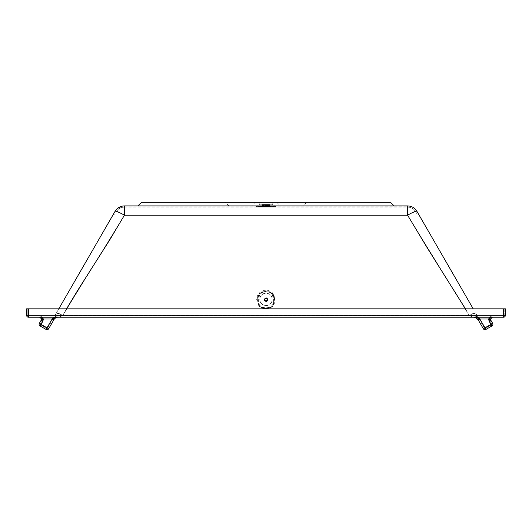 <?xml version="1.0" encoding="UTF-8"?>
<svg xmlns="http://www.w3.org/2000/svg" width="532" height="532" viewBox="0 0 532 532"><rect width="100%" height="100%" fill="white"/><g stroke="black" fill="none" stroke-linecap="round" stroke-linejoin="round"><path stroke-width="0.4" stroke-dasharray="2.66 2" d="M271.46 302.435A6.224 6.165 180 0 0 266 293.318A6.224 6.165 180 0 0 264.457 305.454A6.224 6.165 180 0 0 271.46 302.435M271.46 302.269A6.224 6.165 -0 0 1 259.776 299.317A6.224 6.165 -0 0 1 266 293.152A6.224 6.165 -0 0 1 271.46 302.269M62.716 315.576L124.435 215.34L62.716 315.576L58.786 317.225L62.716 315.576L469.284 315.576L473.214 317.225L39.574 317.225L492.426 317.225L473.214 317.225L469.284 315.576L407.565 215.34L469.284 315.576L62.716 315.576C59.724 313.92 57.995 313.202 57.529 313.415L54.111 319.333C56.478 317.119 57.995 316.42 58.653 317.225A5.985 5.985 0 0 1 58.786 317.225A11.019 8.113 90.4 0 0 58.653 317.225A5.985 5.985 0 0 1 58.786 317.225A17.676 16.692 90.8 0 0 58.606 317.225A1.915 1.097 -91.3 0 0 58.653 317.225C57.995 316.42 56.485 317.119 54.111 319.333L57.529 313.415C57.995 313.202 59.724 313.927 62.716 315.576M28.515 308.846L27.797 308.846L27.797 315.31L27.797 308.846L28.515 308.846L28.515 315.31L28.515 308.846L28.515 315.31L503.485 315.31L503.485 308.846L503.485 316.028L28.515 316.028A0.718 0.718 0 0 1 27.797 315.31A0.718 0.718 0 0 0 28.515 316.028L28.515 315.31L27.797 315.31L503.485 315.31L503.485 308.846L26.6 308.846L26.6 315.31L28.515 315.31L28.515 316.028L503.485 316.028L503.485 315.31L28.515 315.31L28.515 317.225L503.485 317.225L503.485 315.31L505.4 315.31A1.915 1.915 0 0 1 503.485 317.225M503.485 308.846L504.203 308.846L504.203 315.31L503.485 315.31L504.203 315.31A0.718 0.718 0 0 1 503.485 316.028A0.718 0.718 0 0 0 504.203 315.31L504.203 308.846L505.4 308.846L505.4 315.31M58.786 308.846L56.492 312.816C57.05 312.563 59.125 313.428 62.716 315.41L124.435 215.174L124.435 205.904L407.565 205.904L407.565 215.174C413.018 212.155 416.13 210.865 416.895 211.29M124.435 206.103L410.238 206.236M66.547 308.846L62.716 315.41C59.125 313.428 57.05 312.563 56.492 312.816L115.105 211.29C115.85 210.858 118.962 212.148 124.435 215.174L407.565 215.174L469.284 315.41L473.214 316.028L58.786 316.028L62.716 315.41L58.786 316.028L473.214 316.028A11.372 9.031 -90.4 0 1 473.374 316.028A7.182 7.182 -172.8 0 0 473.214 316.028A12.815 11.152 -90.5 0 1 473.394 316.028L473.374 316.028A11.391 9.044 -90.2 0 0 473.214 316.028L469.284 315.41L465.453 308.846M473.214 316.028A12.835 11.172 -90.8 0 1 473.394 316.028L473.44 316.028C472.655 315.815 478.328 316.068 478.926 318.735C476.12 316.148 474.265 315.243 473.374 316.028L473.686 316.028C476.047 316.161 476.891 316.008 478.926 318.735L479.545 318.515C476.479 316.227 474.424 315.403 473.394 316.028L473.374 316.028C474.424 315.403 476.479 316.227 479.545 318.515L479.837 318.921L479.545 318.515L478.926 318.735L479.212 319.233L475.508 312.816C474.95 312.563 472.875 313.428 469.284 315.41L62.716 315.41L469.284 315.41C472.875 313.428 474.95 312.563 475.508 312.816L478.926 318.735C476.12 316.148 474.271 315.243 473.374 316.028A7.182 7.182 0.8 0 0 473.214 316.028L473.267 316.028M117.053 208.83L117.678 208.291M122.493 206.077L123.431 205.951M47.647 328.131L52.788 319.233L47.647 328.131L46.69 328.41L52.163 318.921L52.788 319.233L52.163 318.921L52.455 318.515L53.074 318.735C55.88 316.148 57.729 315.243 58.626 316.028A12.835 11.172 90.8 0 1 58.786 316.028A11.372 9.031 90.4 0 0 58.626 316.028A11.391 9.044 90.2 0 1 58.786 316.028A12.815 11.152 90.5 0 0 58.606 316.028A7.182 7.182 161.1 0 1 58.786 316.028L39.574 316.028L58.786 316.028A7.182 7.182 -0.8 0 0 58.626 316.028L58.56 316.028C59.345 315.815 53.672 316.068 53.074 318.735C55.88 316.148 57.735 315.243 58.626 316.028C57.576 315.403 55.521 316.227 52.455 318.515L53.074 318.735C53.506 316.134 59.105 315.848 58.56 316.028L58.626 316.028C57.576 315.403 55.521 316.227 52.455 318.515L52.163 318.921L42.673 318.921C42.394 317.152 41.356 316.188 39.574 316.028C41.356 316.188 42.394 317.152 42.673 318.921L42.267 320.696L40.392 323.941L40.651 324.926L46.69 328.41L52.163 318.921L42.673 318.921L42.267 320.696L40.392 323.941L40.651 324.926L46.69 328.41L47.647 328.131M484.353 328.131L479.212 319.233L484.353 328.131A0.718 0.718 0 0 0 485.337 328.397L491.349 324.926L491.628 323.981A0.718 0.718 -0 0 0 491.608 323.941L489.733 320.696L489.327 318.921C489.606 317.152 490.644 316.188 492.426 316.028C490.644 316.188 489.606 317.152 489.327 318.921L489.733 320.696L491.608 323.941A0.718 0.718 180 0 1 491.628 323.981L491.349 324.926L485.337 328.397L484.978 327.825L484.353 328.131L484.978 327.825L479.837 318.921L479.212 319.233L489.327 318.921L479.837 318.921L484.978 327.825L491.628 323.981L484.978 327.825L485.337 328.397A0.718 0.718 0 0 1 484.353 328.131M414.189 208.178L412.566 207.134M251.636 205.904L280.364 205.904L251.636 205.904L255.227 202.313L276.773 202.313L255.227 202.313M124.435 215.34C119.66 212.7 116.894 211.55 116.142 211.889C118.057 208.803 120.824 207.207 124.435 207.101L407.565 207.101L407.565 215.34C412.433 212.647 415.199 211.497 415.858 211.889C415.106 211.543 412.347 212.7 407.565 215.34L407.565 207.101C411.176 207.207 413.943 208.803 415.858 211.889C413.943 208.817 411.183 207.221 407.565 207.101L124.435 207.101L124.435 215.34L124.435 207.101C120.817 207.221 118.057 208.817 116.142 211.889C116.801 211.497 119.56 212.647 124.435 215.34L407.565 215.34L124.435 215.34M483.315 328.729L484.978 327.905L485.935 329.434A1.915 1.915 0 0 1 483.315 328.729L474.471 313.415C474.005 313.202 472.276 313.92 469.284 315.576C472.276 313.927 474.005 313.202 474.471 313.415L475.655 315.463M260.54 202.313L272.224 202.313L260.54 202.313M260.54 204.228L272.224 204.228L260.54 204.228M256.936 207.101L276.327 207.101L256.936 207.101M491.947 325.963L490.989 324.434L484.978 327.905L479.545 318.754A1.915 0.333 -30 0 1 477.889 319.333C475.515 317.119 474.005 316.42 473.347 317.225A11.039 8.126 -90.5 0 0 473.214 317.225L473.214 317.225A17.716 16.731 -91.1 0 1 473.394 317.225A1.915 1.097 -88.7 0 1 473.347 317.225A5.985 5.985 0 0 0 473.214 317.225M46.065 329.434L47.022 327.905L48.685 328.729L53.825 319.832L52.163 319.007L43.391 319.007C42.494 317.657 41.217 317.059 39.574 317.225L41.483 319.007L41.23 320.098L42.886 321.188L41.011 324.434L47.022 327.905L52.455 318.754A1.915 0.333 -150 0 0 54.111 319.333L56.345 315.463M489.32 319.047L479.837 319.007L478.175 319.832L477.889 319.333C475.522 317.119 474.005 316.42 473.347 317.225L473.4 317.225C472.316 317.664 475.136 315.935 477.889 319.333M52.455 318.754L53.526 318.036M53.858 317.883L58.553 317.225M479.545 318.754L478.474 318.043M476.818 317.478L473.347 317.225M42.886 321.188L43.391 319.007L41.988 319.06M39.355 323.343L41.011 324.434L40.053 325.963A1.915 1.915 0 0 1 39.355 323.343M48.685 328.729L47.601 329.601M490.77 320.098L489.114 321.188L488.609 319.007C489.507 317.657 490.783 317.059 492.426 317.225L490.012 319.06M490.617 319.765L490.524 319.306M489.114 321.188L490.989 324.434L492.645 323.343M141.512 202.313L390.488 202.313L394.079 205.904L137.921 205.904L141.512 202.313M306.698 202.313L225.302 202.313L306.698 202.313L303.107 205.904L228.893 205.904L303.107 205.904M262.289 204.687L262.03 206.389L270.05 206.263A77.087 77.087 0 0 0 274.465 205.904L257.495 205.904L274.598 206.024L257.495 205.904L257.574 206.635A77.805 77.805 0 0 0 274.386 206.635L257.574 206.635L274.386 206.635L257.362 206.396L274.598 206.396L274.598 206.024L257.481 205.904A77.087 77.087 0 0 0 261.91 206.263L269.93 206.389L262.15 206.276L269.81 206.276L269.81 205.611L262.15 205.611L269.81 205.611L262.15 205.299L269.81 205.299L269.81 204.926L262.15 204.926L269.671 204.687M269.478 204.687L262.482 204.687L269.478 204.687L269.478 206.29L262.482 206.29L269.159 206.483L263.107 206.316L268.853 206.316L268.853 204.687L263.107 204.687L263.107 206.316L262.482 206.29L262.482 204.687M263.107 204.687L268.853 204.687M263.633 204.687L268.341 204.687L263.38 204.687L263.633 206.336L264.783 206.336L263.38 206.323L263.633 204.687M264.783 205.645L264.783 206.336L264.783 205.645L267.177 205.645L264.783 205.645L264.783 206.33L267.177 206.33L264.783 206.336L264.783 205.645L267.177 205.645L267.177 206.336L268.341 206.336L267.177 206.336L267.177 205.645L267.177 206.33L267.177 205.645L264.783 205.645M259.403 305.98L257.382 302.981L256.67 299.443L257.375 295.912L259.397 292.906C263.799 289.322 268.195 289.322 272.597 292.906L274.618 295.898L275.33 299.436L274.625 302.974L272.603 305.973C268.201 309.558 263.805 309.564 259.403 305.98L260.6 307.33L263.174 308.181L267.017 308.387L270.549 307.749L272.351 306.612L273.674 304.876L274.499 299.995C274.712 297.481 274.053 295.32 272.524 293.511C268.161 290.805 263.805 290.811 259.47 293.518C257.94 295.353 257.282 297.514 257.501 300.001L258.426 305.069L259.476 306.445L261.91 307.908C261.259 308.261 263.32 308.454 268.108 308.493L272.53 306.439L274.738 302.688M272.091 305.474L274.033 302.528L272.091 293.405C268.028 290.1 263.965 290.106 259.909 293.411L257.973 302.528L259.909 305.474C263.972 308.779 268.035 308.779 272.091 305.474L273.009 304.603L273.907 299.922C273.86 296.816 273.229 294.821 272.025 293.943C268.494 291.35 264.477 291.35 259.968 293.95C258.652 295.233 258.027 297.228 258.093 299.928L258.991 304.603L259.975 305.887L262.196 307.243L269.81 307.237L272.032 305.887M272.377 293.691C268.121 291.044 263.872 291.044 259.616 293.697C258.16 295.499 257.521 297.607 257.701 300.028C257.521 302.435 258.166 304.537 259.623 306.332C263.879 308.999 268.128 308.999 272.384 306.326C273.84 304.53 274.479 302.429 274.299 300.015C274.479 297.601 273.834 295.493 272.377 293.691L272.597 292.906M267.736 299.982A1.736 1.722 0 0 1 266 301.704A1.736 1.722 0 0 1 264.264 299.982A1.736 1.722 0 0 1 266 298.266A1.736 1.722 0 0 1 267.736 299.982M266 301.524A1.556 1.543 180 0 0 267.556 299.982A1.556 1.543 180 0 0 266 298.445A1.556 1.543 180 0 0 264.444 299.982A1.556 1.543 180 0 0 266 301.524M266 301.378A1.556 1.543 0 0 1 264.444 299.835A1.556 1.543 0 0 1 266 298.299A1.556 1.543 0 0 1 267.556 299.835A1.556 1.543 0 0 1 266 301.378M264.264 299.822L264.264 299.822A1.736 1.722 0 0 1 266 298.106A1.736 1.722 0 0 1 267.736 299.822A1.736 1.722 0 0 1 266 301.544A1.736 1.722 0 0 1 264.264 299.822L264.264 299.476A1.736 1.722 0 0 1 266 297.754A1.736 1.722 0 0 1 267.736 299.476A1.736 1.722 0 0 1 266 301.192A1.736 1.722 0 0 1 264.264 299.476M266 300.926A1.496 1.483 180 0 0 267.297 298.698A1.496 1.483 180 0 0 264.703 298.705A1.496 1.483 180 0 0 266 300.926M265.814 301.072L265.84 301.079A1.111 1.104 0 0 1 265.814 301.072L265.84 300.533M265.827 301.065A1.104 1.091 0 0 1 265.827 298.911A1.104 1.091 0 0 1 266.499 300.959A1.104 1.091 0 0 1 265.827 301.065A1.104 1.091 180 0 0 266.499 299.017A1.104 1.091 180 0 0 265.222 300.76A1.104 1.091 180 0 0 265.827 301.065L265.508 300.972A1.111 1.104 0 0 1 265.481 300.966L265.222 300.773A1.111 1.104 0 0 1 265.202 300.76L265.016 300.5A1.111 1.104 0 0 1 265.002 300.474L264.903 300.168A1.111 1.104 0 0 1 264.896 300.148L264.896 299.829A1.111 1.104 0 0 1 264.903 299.802L265.002 299.496A1.111 1.104 0 0 1 265.016 299.476L265.202 299.217A1.111 1.104 0 0 1 265.222 299.197L265.481 299.011A1.111 1.104 0 0 1 265.508 298.997L265.814 298.898A1.111 1.104 0 0 1 265.84 298.898L266.16 298.898A1.111 1.104 0 0 1 266.186 298.898L266.492 298.997A1.111 1.104 0 0 1 266.519 299.011L266.778 299.197A1.111 1.104 0 0 1 266.798 299.217L266.984 299.476A1.111 1.104 0 0 1 266.998 299.496L267.097 299.802A1.111 1.104 0 0 1 267.104 299.822L267.091 300.154A1.111 1.104 0 0 1 267.097 300.168L266.998 300.474A1.111 1.104 0 0 1 266.984 300.494L266.798 300.76A1.111 1.104 0 0 1 266.778 300.773L266.519 300.966A1.111 1.104 0 0 1 266.492 300.972L266.186 301.072A1.111 1.104 0 0 1 266.16 301.079L265.94 300.673M266.16 300.533L266.333 301.178M266.492 300.972L266.333 300.633M266.492 300.427L266.685 301.019M266.778 300.228L266.971 300.76M267.104 299.283L266.998 299.928M266.798 298.671L266.778 299.024M266.519 299.011L266.778 298.479M266.519 298.465L266.439 298.831M266.186 298.898L266.439 298.286M266.186 298.352L266.06 298.751M265.84 298.898L266.06 298.206M265.84 298.352L265.668 298.798M265.508 298.997L265.668 298.252M265.508 298.452L265.315 298.957M265.222 299.197L265.315 298.412M265.222 298.652L265.029 299.217M265.202 300.76L264.896 299.283M265.202 300.214L265.222 300.952M265.481 300.966L265.222 300.407M265.481 300.42L265.561 301.145M266.186 301.072L266.186 300.527M266.519 300.966L266.519 300.42M266.798 300.76L266.798 300.214M266.778 299.197L266.778 298.652M266.492 298.997L266.492 298.452M266.16 298.898L266.16 298.352M265.814 298.898L265.814 298.352M265.481 299.011L265.481 298.465M265.202 299.217L265.202 298.671M265.222 300.773L265.222 300.228M265.508 300.972L265.508 300.427M259.397 292.906L259.616 293.697M272.603 305.973L272.384 306.326M272.091 293.405L272.025 293.943M259.909 293.411L259.968 293.95M259.909 305.474L259.975 305.887M259.623 306.332L257.262 302.688M266.06 301.218L266.06 300.673M266.439 301.139L266.439 300.593M266.778 300.952L266.778 300.407L266.778 300.952M267.164 299.875L267.164 300.42M267.204 300.314L267.204 299.769M267.244 299.496L267.244 300.041M267.244 299.928L267.244 299.383M267.204 299.117L267.204 299.662M267.164 299.549L267.164 299.004M266.971 299.217L266.971 298.671M266.685 298.957L266.685 298.412M266.326 298.798L266.326 298.252M265.94 298.751L265.94 298.206M265.561 298.831L265.561 298.286M265.222 299.024L265.222 298.479L265.222 299.024M264.836 299.004L264.836 299.549M264.796 299.662L264.796 299.117M264.756 299.383L264.756 299.928M264.756 300.048L264.756 299.503M264.796 299.769L264.796 300.314M264.836 300.42L264.836 299.875M265.029 300.76L265.029 300.214M265.315 301.019L265.315 300.474M265.674 301.178L265.674 300.633M266 299.988L267.104 299.988M276.773 202.313L280.364 205.904M117.652 209.914L114.885 214.07M414.348 209.914L416.789 213.498M276.327 207.101L272.224 204.228L272.224 202.313M255.673 207.101L259.776 204.228L259.776 202.313M417.068 213.99L414.381 209.947M117.619 209.947L114.726 214.349M475.508 312.816L476.692 314.864M56.492 312.816L54.942 315.503M57.323 317.278L56.685 317.365M56.173 317.498L54.111 319.333M228.893 205.904L225.302 202.313M274.479 205.904L257.481 205.904L274.479 205.904M262.801 206.483L269.159 206.483L262.801 206.483M268.341 204.687L268.341 206.336A77.087 77.087 0 0 1 263.38 206.323L263.38 204.687M274.033 302.528L273.009 304.603M257.973 302.528L258.991 304.603M262.196 307.243L264.105 307.802C267.709 307.915 269.611 307.722 269.81 307.237M267.736 299.822L267.736 299.476M267.217 300.354L267.217 299.809M267.277 299.988L267.277 299.443M267.217 299.616L267.217 299.07M264.783 299.622L264.783 299.077M264.723 299.988L264.723 299.443M264.783 300.354L264.783 299.809"/><path stroke-width="0.8" d="M28.515 317.225L503.485 317.225A1.915 1.915 0 0 0 505.4 315.31L505.4 308.846L26.6 308.846L26.6 315.31A1.915 1.915 0 0 0 28.515 317.225L28.515 315.31L26.6 315.31A1.915 1.915 0 0 0 28.515 317.225M28.515 308.846L28.515 315.31L503.485 315.31L503.485 317.225M465.453 308.846L427.888 248.91L407.565 215.174L407.565 205.904C411.628 206.03 414.741 207.826 416.895 211.29L473.214 308.846L416.775 211.084L414.189 208.178M58.786 308.846L115.105 211.29L116.801 209.076L115.205 211.118L117.053 208.83M117.678 208.291L122.493 206.077M123.431 205.951L124.308 205.904M416.895 211.29L415.199 209.076L416.895 211.29C416.17 210.838 413.058 212.135 407.565 215.174L124.435 215.174C118.929 212.135 115.823 210.838 115.105 211.29C117.259 207.826 120.365 206.03 124.435 205.904L407.565 205.904L124.435 205.904L124.435 215.174L110.204 239.134L77.386 290.864L66.547 308.846M412.566 207.134L410.238 206.236M490.524 319.306L488.609 319.007L489.114 321.188L490.989 324.434L492.645 323.343A1.915 1.915 0 0 1 491.947 325.963L485.935 329.434L491.947 325.963L490.989 324.434L483.315 328.729A1.915 1.915 0 0 0 485.935 329.434L479.837 319.007L488.609 319.007C489.507 317.657 490.783 317.059 492.426 317.225L490.517 319.007L490.617 319.765M483.315 328.729L478.175 319.832L479.837 319.007L479.545 318.754A1.915 0.333 150 0 1 477.889 319.333L477.829 319.227M473.214 317.225L473.214 317.225A11.019 8.113 -90.4 0 1 473.347 317.225A5.985 5.985 -18.3 0 0 473.214 317.225A17.676 16.692 -90.8 0 1 473.394 317.225A1.915 1.097 91.3 0 1 473.347 317.225L475.628 317.438L478.175 319.832M47.601 329.601L46.311 329.554L40.053 325.963L41.011 324.434L39.355 323.343L41.23 320.098L39.355 323.343A1.915 1.915 0 0 0 40.053 325.963L46.065 329.434A1.915 1.915 0 0 0 48.685 328.729L54.144 319.273M53.825 319.832L54.111 319.333L53.825 319.832L52.163 319.007L52.455 318.754A1.915 0.333 30 0 0 54.111 319.333L54.171 319.227M503.485 308.846L503.485 315.31L505.4 315.31M52.455 318.754C55.521 317.351 57.576 316.839 58.606 317.225A1.915 1.097 88.7 0 0 58.653 317.225A11.039 8.126 90.5 0 1 58.779 317.225A17.716 16.731 91.1 0 0 58.606 317.225M53.526 318.036L53.858 317.883M54.111 319.333C56.864 315.935 59.684 317.664 58.6 317.225L58.553 317.225M478.474 318.043L476.818 317.478M479.545 318.754C476.479 317.351 474.424 316.839 473.394 317.225L473.374 317.225M41.988 319.06L39.574 317.225C41.217 317.059 42.494 317.657 43.391 319.007L41.483 318.974M48.685 328.729L41.011 324.434L42.886 321.188L43.391 319.007L52.163 319.007L46.065 329.434A1.915 1.915 0 0 0 48.685 328.729M42.886 321.188L41.23 320.098L41.483 319.007M489.114 321.188L490.77 320.098L492.645 323.343L490.77 320.098M491.947 325.963A1.915 1.915 0 0 0 492.645 323.343M490.012 319.06L489.32 319.047M390.488 202.313L141.512 202.313L137.921 205.904L394.079 205.904L390.488 202.313M58.327 317.225L57.323 317.278M56.685 317.365L56.173 317.498"/></g></svg>
